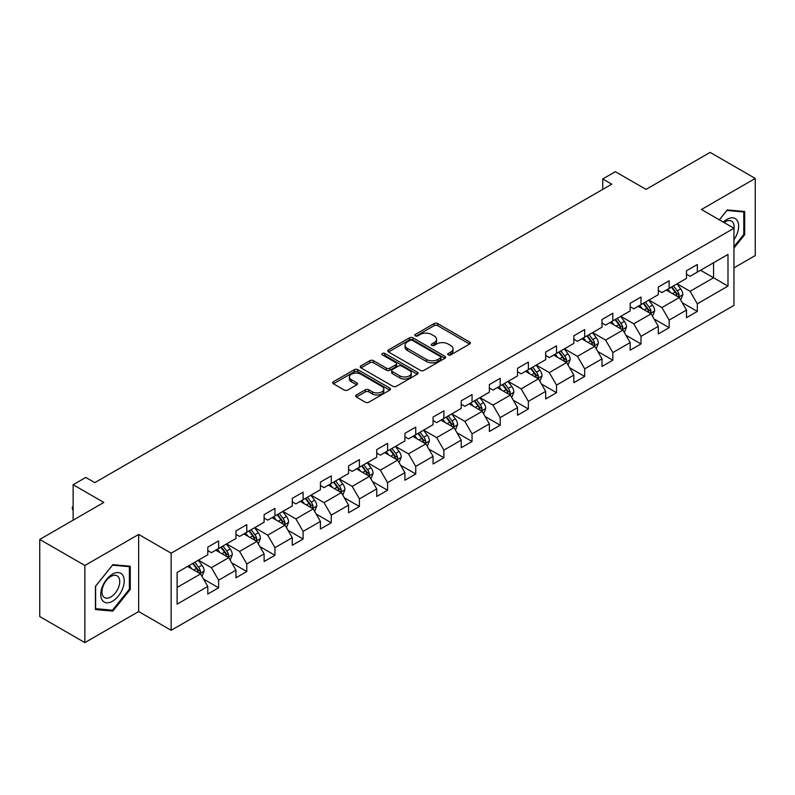<?xml version="1.0" encoding="UTF-8"?>
<svg xmlns="http://www.w3.org/2000/svg" width="795" height="795" viewBox="0 0 795 795"><rect width="100%" height="100%" fill="white"/><g stroke="black" fill="none" stroke-linecap="round" stroke-linejoin="round"><path stroke-width="1.19" d="M448.271 354.908A1.749 1.014 0 0 0 450.755 354.908L469.577 344.036A2.504 1.451 0 0 0 470.312 343.013A2.504 1.451 0 0 0 469.577 341.989L437.687 323.585A2.504 1.451 0 0 0 434.14 323.585L415.318 334.447A1.749 1.014 0 0 0 414.801 335.162A1.749 1.014 0 0 0 415.318 335.878A1.749 1.014 0 0 0 417.802 335.878L420.237 334.476A8.02 4.631 0 0 1 431.576 334.476L434.229 336.007A8.02 4.631 0 0 1 436.574 339.286A8.02 4.631 0 0 1 434.229 342.556L431.794 343.967A1.749 1.014 0 0 0 431.278 344.682A1.749 1.014 0 0 0 431.794 345.398A1.749 1.014 0 0 0 434.279 345.398L436.713 343.987A8.02 4.631 0 0 1 448.052 343.987L450.705 345.527A8.02 4.631 0 0 1 453.061 348.796A8.02 4.631 0 0 1 450.705 352.066L448.271 353.477A1.749 1.014 0 0 0 447.754 354.192A1.749 1.014 0 0 0 448.271 354.908L448.271 353.477M356.359 394.976A2.504 1.451 0 0 0 355.633 395.999A2.504 1.451 0 0 0 356.359 397.023L365.312 402.191A2.504 1.451 0 0 0 368.85 402.191L389.759 390.116A2.504 1.451 0 0 0 390.494 389.103A2.504 1.451 0 0 0 389.759 388.079L357.869 369.665A2.504 1.451 0 0 0 354.322 369.665L333.423 381.729A2.504 1.451 0 0 0 332.688 382.753A2.504 1.451 0 0 0 333.423 383.776L344.225 390.017A2.504 1.451 0 0 0 347.773 390.017L356.716 384.85A2.504 1.451 0 0 0 357.452 383.826A2.504 1.451 0 0 0 356.716 382.802L351.36 379.712A6.698 3.866 0 0 1 349.393 376.979A6.698 3.866 0 0 1 353.536 373.402A6.698 3.866 0 0 1 360.841 374.236L381.829 386.36A6.698 3.866 0 0 1 383.796 389.103A6.698 3.866 0 0 1 379.652 392.67A6.698 3.866 0 0 1 372.348 391.836L368.85 389.818A2.504 1.451 0 0 0 365.312 389.818L356.359 394.976L356.359 397.023M733.954 267.865L755.25 255.563L755.25 178.448L710.124 152.392L646.047 189.389L615.36 171.68L602.729 178.974L611.753 184.182L94.804 482.635L85.78 477.427L73.14 484.721L73.14 520.159M84.876 565.483L84.876 642.608L138.668 611.544L138.668 534.429L84.876 565.483L39.75 539.437L103.827 502.44L73.14 484.721M138.668 534.429L171.154 553.191L733.954 228.264L733.954 305.379L171.154 630.306L171.154 553.191M755.25 178.448L701.458 209.502L733.954 228.264M420.406 370.381A2.504 1.451 0 0 0 423.954 370.381L444.862 358.307A2.504 1.451 0 0 0 445.597 357.283A2.504 1.451 0 0 0 444.862 356.259L412.973 337.855A2.504 1.451 0 0 0 409.425 337.855L388.517 349.919A2.504 1.451 0 0 0 387.781 350.943A2.504 1.451 0 0 0 388.517 351.966L420.406 370.381M383.111 355.286A1.749 1.014 0 0 1 384.889 355.534L384.889 353.447L417.305 372.169A2.504 1.451 0 0 1 418.041 373.193A2.504 1.451 0 0 1 417.305 374.216L396.407 386.281A2.504 1.451 0 0 1 392.859 386.281L360.97 367.876L369.913 362.749L369.913 360.662L360.97 365.829A2.504 1.451 0 0 0 360.234 366.853A2.504 1.451 0 0 0 360.97 367.876L360.97 365.829M369.913 362.749A2.504 1.451 0 0 1 373.461 362.749L373.461 360.662A2.504 1.451 0 0 0 369.913 360.662M373.461 360.662L386.39 368.125A2.504 1.451 0 0 0 389.938 368.125L395.87 364.706A2.504 1.451 0 0 0 396.606 363.683A2.504 1.451 0 0 0 395.87 362.659L382.405 354.878A1.749 1.014 0 0 1 381.898 354.163A1.749 1.014 0 0 1 382.971 353.228A1.749 1.014 0 0 1 384.889 353.447M84.876 642.608L39.75 616.552L39.75 539.437M203.55 579.088L218.625 587.793L218.625 580.181L235.956 570.174L235.956 577.786L246.788 571.535L246.788 563.923L264.109 553.916L264.109 561.528L274.941 555.278L274.941 547.666L292.272 537.659L292.272 545.271L303.104 539.02L303.104 531.408L320.425 521.411L320.425 529.013L331.257 522.762L331.257 515.15L348.588 505.153L348.588 512.755L359.42 506.504L359.42 498.892L376.741 488.895L376.741 496.497L387.572 490.247L387.572 482.644L404.903 472.637L404.903 480.24L415.735 473.989L415.735 466.387L433.056 456.38L433.056 463.982L443.888 457.731L443.888 450.129L461.219 440.122L461.219 447.734L472.051 441.473L472.051 433.871L489.372 423.864L489.372 431.476L500.204 425.216L500.204 417.614L517.535 407.606L517.535 415.219L528.367 408.968L528.367 401.356L545.688 391.349L545.688 398.961L556.52 392.71L556.52 385.098L573.851 375.091L573.851 382.703L584.683 376.452L584.683 368.84L602.004 358.843L602.004 366.445L612.836 360.195L612.836 352.583L630.167 342.585L630.167 350.188L640.999 343.937L640.999 336.325L658.32 326.328L658.32 333.93L669.152 327.679L669.152 320.067L686.482 310.07L686.482 317.672L697.314 311.421L697.314 303.819L727.991 286.101L727.991 254.42L713.552 262.757L713.552 277.763L727.991 286.101M218.625 587.793L207.793 594.044L207.793 586.432L177.106 604.15L177.106 572.47L207.793 554.751L207.793 547.149L218.625 540.898L218.625 548.5L235.956 538.493L235.956 530.891L246.788 524.64L246.788 532.243L264.109 522.236L264.109 514.633L274.941 508.383L274.941 515.985L292.272 505.988L292.272 498.376L303.104 492.125L303.104 499.727L320.425 489.73L320.425 482.118L331.257 475.867L331.257 483.469L348.588 473.472L348.588 465.86L359.42 459.609L359.42 467.222L376.741 457.214L376.741 449.602L387.572 443.352L387.572 450.964L404.903 440.957L404.903 433.345L415.735 427.094L415.735 434.706L433.056 424.699L433.056 417.087L443.888 410.836L443.888 418.448L461.219 408.441L461.219 400.839L472.051 394.578L472.051 402.191L489.372 392.183L489.372 384.581L500.204 378.321L500.204 385.933L517.535 375.926L517.535 368.323L528.367 362.073L528.367 369.675L545.688 359.668L545.688 352.066L556.52 345.815L556.52 353.417L573.851 343.41L573.851 335.808L584.683 329.557L584.683 337.159L602.004 327.162L602.004 319.55L612.836 313.3L612.836 320.902L630.167 310.905L630.167 303.293L640.999 297.042L640.999 304.644L658.32 294.647L658.32 287.035L669.152 280.784L669.152 288.396L686.482 278.389L686.482 270.777L697.314 264.526L697.314 272.138L727.991 254.42M215.733 550.17L228.731 557.673L211.4 567.68L198.412 560.177M207.793 550.587L211.4 552.674L218.625 548.5M211.4 567.68L218.625 580.181M228.731 557.673L235.956 570.174M243.896 533.912L256.894 541.415L239.563 551.422L226.565 543.919M235.956 534.329L239.563 536.416L246.788 532.243M239.563 551.422L246.788 563.923M256.894 541.415L264.109 553.916M272.049 517.654L285.047 525.157L267.716 535.164L254.728 527.661M264.109 518.072L267.716 520.159L274.941 515.985M267.716 535.164L274.941 547.666M285.047 525.157L292.272 537.659M300.212 501.397L313.21 508.899L295.879 518.906L282.881 511.404M292.272 501.814L295.879 503.901L303.104 499.727M295.879 518.906L303.104 531.408M313.21 508.899L320.425 521.411M328.365 485.139L341.363 492.642L324.032 502.649L311.044 495.146M320.425 485.556L324.032 487.643L331.257 483.469M324.032 502.649L331.257 515.15M341.363 492.642L348.588 505.153M356.528 468.881L369.526 476.384L352.195 486.391L339.197 478.888M348.588 469.298L352.195 471.385L359.42 467.222M352.195 486.391L359.42 498.892M369.526 476.384L376.741 488.895M384.681 452.623L397.679 460.126L380.348 470.133L367.36 462.63M376.741 453.041L380.348 455.128L387.572 450.964M380.348 470.133L387.572 482.644M397.679 460.126L404.903 472.637M412.844 436.366L425.842 443.878L408.511 453.875L395.512 446.373M404.903 436.783L408.511 438.87L415.735 434.706M408.511 453.875L415.735 466.387M425.842 443.878L433.056 456.38M440.996 420.118L453.995 427.621L436.664 437.618L423.675 430.115M433.056 420.535L436.664 422.612L443.888 418.448M436.664 437.618L443.888 450.129M453.995 427.621L461.219 440.122M469.159 403.86L482.158 411.363L464.827 421.36L451.828 413.857M461.219 404.277L464.827 406.354L472.051 402.191M464.827 421.36L472.051 433.871M482.158 411.363L489.372 423.864M497.312 387.602L510.31 395.105L492.979 405.112L479.991 397.599M489.372 388.02L492.979 390.097L500.204 385.933M492.979 405.112L500.204 417.614M510.31 395.105L517.535 407.606M525.475 371.345L538.473 378.847L521.142 388.854L508.144 381.352M517.535 371.762L521.142 373.849L528.367 369.675M521.142 388.854L528.367 401.356M538.473 378.847L545.688 391.349M553.628 355.087L566.626 362.59L549.295 372.597L536.307 365.094M545.688 355.504L549.295 357.591L556.52 353.417M549.295 372.597L556.52 385.098M566.626 362.59L573.851 375.091M581.791 338.829L594.789 346.332L577.458 356.339L564.46 348.836M573.851 339.246L577.458 341.333L584.683 337.159M577.458 356.339L584.683 368.84M594.789 346.332L602.004 358.843M609.944 322.571L622.942 330.074L605.611 340.081L592.623 332.578M602.004 322.989L605.611 325.076L612.836 320.902M605.611 340.081L612.836 352.583M622.942 330.074L630.167 342.585M638.107 306.314L651.105 313.816L633.774 323.823L620.776 316.321M630.167 306.731L633.774 308.818L640.999 304.644M633.774 323.823L640.999 336.325M651.105 313.816L658.32 326.328M666.26 290.056L679.258 297.559L661.927 307.566L648.939 300.063M658.32 290.473L661.927 292.56L669.152 288.396M661.927 307.566L669.152 320.067M679.258 297.559L686.482 310.07M700.554 270.26L713.552 277.763L690.09 291.308L677.092 283.805M686.482 274.215L690.09 276.302L697.314 272.138M690.09 291.308L697.314 303.819M138.668 611.544L171.154 630.306M602.729 178.974L602.729 189.389M177.106 587.475L200.579 573.93L187.58 566.428M200.579 573.93L207.793 586.432M682.239 302.716L697.314 311.421M654.076 318.974L669.152 327.679M625.923 335.232L640.999 343.937M597.76 351.489L612.836 360.195M569.608 367.747L584.683 376.452M541.445 384.005L556.52 392.71M513.292 400.263L528.367 408.968M485.129 416.52L500.204 425.216M456.976 432.778L472.051 441.473M428.813 449.036L443.888 457.731M400.66 465.294L415.735 473.989M372.497 481.541L387.572 490.247M344.344 497.799L359.42 506.504M316.181 514.057L331.257 522.762M288.029 530.315L303.104 539.02M259.866 546.572L274.941 555.278M231.713 562.83L246.788 571.535M733.954 248.08L744.686 234.714L744.686 211.49L727.276 209.94L719.326 219.817M95.43 609.556L112.85 611.117L130.271 589.453L130.271 566.229L112.85 564.669L95.43 586.332L95.43 609.556M743.792 234.197L744.686 234.714M129.366 588.926L130.271 589.453M111.012 610.053L112.85 611.117M448.976 355.156L450.705 354.153A8.02 4.631 0 0 0 453.061 350.883L453.061 348.796M436.574 339.286L436.574 341.363A8.02 4.631 0 0 1 434.229 344.642L432.5 345.646M469.547 344.056L437.687 325.662A2.504 1.451 0 0 0 434.14 325.662L416.014 336.126M444.822 358.326L412.973 339.932A2.504 1.451 0 0 0 409.425 339.932L388.556 351.986M440.43 357.998A1.749 1.014 0 0 0 440.947 357.283A1.749 1.014 0 0 0 440.43 356.567L412.436 340.409A1.749 1.014 0 0 0 409.962 340.409L407.388 341.89A8.02 4.631 0 0 0 405.043 345.169A8.02 4.631 0 0 0 407.388 348.439L426.527 359.489A8.02 4.631 0 0 0 437.866 359.489L440.43 357.998L440.43 360.085A1.749 1.014 0 0 0 440.947 359.37L440.947 357.283M405.043 345.169L405.043 347.246A8.02 4.631 0 0 0 407.388 350.525L407.388 348.439M440.43 360.085L437.866 361.566A8.02 4.631 0 0 1 426.527 361.566L407.388 350.525M373.461 362.749L386.39 370.212A2.504 1.451 0 0 0 389.938 370.212L395.87 366.783A2.504 1.451 0 0 0 396.606 365.76L396.606 363.683M384.889 355.534L417.276 374.236M399.815 375.876A6.698 3.866 0 0 0 407.12 376.721A6.698 3.866 0 0 0 411.253 373.143A6.698 3.866 0 0 0 409.296 370.4L401.892 366.137A2.504 1.451 0 0 0 398.355 366.137L392.422 369.556A2.504 1.451 0 0 0 391.687 370.579A2.504 1.451 0 0 0 392.422 371.603L399.815 375.876L399.815 377.963A6.698 3.866 0 0 0 407.12 378.798A6.698 3.866 0 0 0 411.253 375.22L411.253 373.143M391.687 370.579L391.687 372.666A2.504 1.451 0 0 0 392.422 373.69L392.422 371.603M399.815 377.963L392.422 373.69M383.796 389.103L383.796 391.18A6.698 3.866 0 0 1 379.652 394.757A6.698 3.866 0 0 1 372.348 393.923L368.85 391.895A2.504 1.451 0 0 0 365.312 391.895L356.399 397.043M349.393 376.979L349.393 379.056A6.698 3.866 0 0 0 351.36 381.799L351.36 379.712M356.687 384.869L351.36 381.799M389.729 390.136L357.869 371.752A2.504 1.451 0 0 0 354.322 371.752L333.453 383.796M680.689 300.033L682.835 294.627A6.767 3.905 -120 0 0 680.679 288.863L676.952 283.894M670.453 292.481L667.919 289.102M678.215 296.962L679.178 294.915A6.767 3.905 -120 0 0 677.241 290.841L673.524 285.872M671.825 286.846L675.959 292.361A3.448 1.988 60 0 1 676.585 293.415L679.178 294.915M671.358 287.124L675.074 292.093A6.767 3.905 60 0 1 677.012 296.157M733.954 239.722A16.596 9.58 120 0 0 737.074 233.859A16.596 9.58 120 0 0 736.041 219.172A16.596 9.58 120 0 0 723.321 222.123M742.669 211.311L743.792 211.957L743.792 234.455L733.954 246.698M719.366 219.837L726.908 210.446L743.792 211.957M733.954 229.139A12.561 7.254 120 0 0 731.549 221.119A12.561 7.254 120 0 0 724.046 222.54M112.493 601.229A16.596 9.58 120 0 0 124.229 580.906A16.596 9.58 120 0 0 112.493 574.139A16.596 9.58 120 0 0 100.756 594.461A16.596 9.58 120 0 0 112.493 601.229M110.843 596.995A12.561 7.254 120 0 0 119.051 585.925A12.561 7.254 120 0 0 117.123 575.858A12.561 7.254 120 0 0 110.843 576.474A12.561 7.254 120 0 0 102.635 587.545A12.561 7.254 120 0 0 104.562 597.611A12.561 7.254 120 0 0 110.843 596.995M95.619 586.173L112.493 565.185L129.366 566.686L129.366 589.194L112.493 610.182L95.619 608.682L95.619 586.173M128.253 566.04L129.366 566.686M652.526 316.291L654.673 310.885A6.767 3.905 -120 0 0 652.516 305.121L648.79 300.142M642.3 308.738L639.766 305.359M650.052 313.21L651.025 311.173A6.767 3.905 -120 0 0 649.088 307.099L645.361 302.13M643.662 303.104L647.796 308.619A3.448 1.988 60 0 1 648.422 309.672L651.025 311.173M643.195 303.382L646.921 308.351A6.767 3.905 60 0 1 648.859 312.415M624.373 332.548L626.52 327.133A6.767 3.905 -120 0 0 624.363 321.379L620.637 316.4M614.138 324.996L611.603 321.617M621.899 329.468L622.863 327.421A6.767 3.905 -120 0 0 620.925 323.356L617.208 318.388M615.509 319.361L619.643 324.877A3.448 1.988 60 0 1 620.269 325.93L622.863 327.421M615.042 319.63L618.758 324.608A6.767 3.905 60 0 1 620.696 328.673M596.21 348.806L598.357 343.39A6.767 3.905 -120 0 0 596.2 337.637L592.474 332.658M585.985 341.254L583.451 337.875M593.736 345.726L594.71 343.678A6.767 3.905 -120 0 0 592.772 339.614L589.045 334.645M587.346 335.619L591.48 341.135A3.448 1.988 60 0 1 592.106 342.178L594.71 343.678M586.879 335.887L590.606 340.866A6.767 3.905 60 0 1 592.543 344.931M568.057 365.064L570.204 359.648A6.767 3.905 -120 0 0 568.047 353.894L564.321 348.916M557.822 357.502L555.288 354.123M565.583 361.983L566.547 359.936A6.767 3.905 -120 0 0 564.609 355.872L560.892 350.893M559.193 351.877L563.327 357.392A3.448 1.988 60 0 1 563.953 358.436L566.547 359.936M558.726 352.145L562.443 357.124A6.767 3.905 60 0 1 564.38 361.188M539.894 381.312L542.041 375.906A6.767 3.905 -120 0 0 539.885 370.152L536.158 365.173M529.669 373.759L527.135 370.381M537.42 378.241L538.394 376.194A6.767 3.905 -120 0 0 536.456 372.13L532.73 367.151M531.03 368.135L535.164 373.65A3.448 1.988 60 0 1 535.79 374.693L538.394 376.194M530.563 368.403L534.29 373.382A6.767 3.905 60 0 1 536.228 377.446M511.742 397.57L513.888 392.164A6.767 3.905 -120 0 0 511.732 386.4L508.005 381.431M501.506 390.017L498.972 386.638M509.267 394.499L510.231 392.452A6.767 3.905 -120 0 0 508.293 388.387L504.577 383.409M502.877 384.392L507.011 389.908A3.448 1.988 60 0 1 507.637 390.951L510.231 392.452M502.41 384.661L506.127 389.639A6.767 3.905 60 0 1 508.065 393.704M483.579 413.827L485.725 408.421A6.767 3.905 -120 0 0 483.569 402.658L479.842 397.689M473.353 406.275L470.819 402.896M481.104 410.757L482.078 408.709A6.767 3.905 -120 0 0 480.14 404.645L476.414 399.666M474.714 400.65L478.848 406.166A3.448 1.988 60 0 1 479.474 407.209L482.078 408.709M474.247 400.918L477.974 405.887A6.767 3.905 60 0 1 479.912 409.962M455.426 430.085L457.572 424.679A6.767 3.905 -120 0 0 455.416 418.915L451.689 413.947M445.19 422.533L442.656 419.154M452.951 427.014L453.915 424.967A6.767 3.905 -120 0 0 451.977 420.893L448.261 415.924M446.561 416.898L450.695 422.423A3.448 1.988 60 0 1 451.322 423.467L453.915 424.967M446.094 417.176L449.811 422.145A6.767 3.905 60 0 1 451.749 426.219M427.263 446.343L429.409 440.937A6.767 3.905 -120 0 0 427.253 435.173L423.526 430.204M417.037 438.79L414.503 435.412M424.788 443.272L425.762 441.225A6.767 3.905 -120 0 0 423.824 437.151L420.098 432.182M418.399 433.156L422.533 438.681A3.448 1.988 60 0 1 423.159 439.724L425.762 441.225M417.932 433.434L421.658 438.403A6.767 3.905 60 0 1 423.596 442.477M399.11 462.601L401.256 457.195A6.767 3.905 -120 0 0 399.09 451.431L395.373 446.462M388.874 455.048L386.34 451.669M396.635 459.53L397.599 457.483A6.767 3.905 -120 0 0 395.662 453.408L391.945 448.44M390.246 449.413L394.38 454.929A3.448 1.988 60 0 1 395.006 455.982L397.599 457.483M389.779 449.692L393.495 454.661A6.767 3.905 60 0 1 395.433 458.735M370.947 478.858L373.094 473.452A6.767 3.905 -120 0 0 370.937 467.689L367.21 462.72M360.721 471.306L358.187 467.927M368.473 475.788L369.446 473.741A6.767 3.905 -120 0 0 367.509 469.666L363.782 464.697M362.083 465.671L366.217 471.187A3.448 1.988 60 0 1 366.843 472.24L369.446 473.741M361.616 465.95L365.342 470.918A6.767 3.905 60 0 1 367.28 474.983M342.794 495.116L344.941 489.71A6.767 3.905 -120 0 0 342.774 483.946L339.058 478.968M332.558 487.564L330.024 484.185M340.32 492.035L341.284 489.998A6.767 3.905 -120 0 0 339.346 485.924L335.619 480.955M333.93 481.929L338.064 487.444A3.448 1.988 60 0 1 338.69 488.498L341.284 489.998M333.463 482.207L337.179 487.176A6.767 3.905 60 0 1 339.117 491.24M314.631 511.374L316.778 505.958A6.767 3.905 -120 0 0 314.621 500.204L310.895 495.225M304.406 503.821L301.871 500.443M312.157 508.293L313.131 506.246A6.767 3.905 -120 0 0 311.193 502.182L307.466 497.213M305.767 498.187L309.901 503.702A3.448 1.988 60 0 1 310.527 504.755L313.131 506.246M305.3 498.455L309.026 503.434A6.767 3.905 60 0 1 310.964 507.498M286.478 527.632L288.625 522.216A6.767 3.905 -120 0 0 286.458 516.462L282.742 511.483M276.243 520.079L273.709 516.7M284.004 524.551L284.968 522.504A6.767 3.905 -120 0 0 283.03 518.439L279.303 513.461M277.614 514.444L281.748 519.96A3.448 1.988 60 0 1 282.374 521.003L284.968 522.504M277.147 514.713L280.864 519.692A6.767 3.905 60 0 1 282.801 523.756M258.315 543.889L260.462 538.473A6.767 3.905 -120 0 0 258.305 532.72L254.579 527.741M248.09 536.327L245.556 532.948M255.841 540.809L256.815 538.762A6.767 3.905 -120 0 0 254.877 534.697L251.15 529.718M249.451 530.702L253.585 536.218A3.448 1.988 60 0 1 254.211 537.261L256.815 538.762M248.984 530.971L252.711 535.949A6.767 3.905 60 0 1 254.648 540.014M230.162 560.137L232.309 554.731A6.767 3.905 -120 0 0 230.143 548.967L226.426 543.999M219.927 552.585L217.393 549.206M227.688 557.066L228.652 555.019A6.767 3.905 -120 0 0 226.714 550.955L222.988 545.976M221.298 546.96L225.432 552.475A3.448 1.988 60 0 1 226.058 553.519L228.652 555.019M220.831 547.228L224.548 552.207A6.767 3.905 60 0 1 226.486 556.271M202 576.395L204.146 570.989A6.767 3.905 -120 0 0 201.99 565.225L198.263 560.256M191.774 568.842L189.24 565.464M199.525 573.324L200.499 571.277A6.767 3.905 -120 0 0 198.561 567.213L194.835 562.234M193.135 563.218L197.269 568.733A3.448 1.988 60 0 1 197.895 569.777L200.499 571.277M192.668 563.486L196.395 568.455A6.767 3.905 60 0 1 198.333 572.529M73.14 510.301L72.385 509.088L72.385 507.001L73.14 506.564M73.14 507.439L72.385 507.001M450.705 354.153L450.705 352.066M431.794 345.398L431.794 343.967M434.229 344.642L434.229 342.556M415.318 335.878L415.318 334.447M434.14 325.662L434.14 323.585M437.687 325.662L437.687 323.585M469.577 344.036L469.577 341.989M388.517 351.966L388.517 349.919M409.425 339.932L409.425 337.855M412.973 339.932L412.973 337.855M444.862 358.307L444.862 356.259M426.527 361.566L426.527 359.489M437.866 361.566L437.866 359.489M386.39 370.212L386.39 368.125M389.938 370.212L389.938 368.125M395.87 366.783L395.87 364.706M417.305 374.216L417.305 372.169M365.312 391.895L365.312 389.818M368.85 391.895L368.85 389.818M372.348 393.923L372.348 391.836M356.716 384.85L356.716 382.802M333.423 383.776L333.423 381.729M354.322 371.752L354.322 369.665M357.869 371.752L357.869 369.665M389.759 390.116L389.759 388.079M678.592 297.181L682.786 294.756M677.241 290.841L680.679 288.863M672.431 293.623L675.074 292.093M650.429 313.429L654.633 311.014M649.088 307.099L652.516 305.121M644.278 309.881L646.921 308.351M622.276 329.687L626.47 327.272M620.925 323.356L624.363 321.379M616.115 326.139L618.758 324.608M594.113 345.944L598.317 343.519M592.772 339.614L596.2 337.637M587.962 342.387L590.606 340.866M565.961 362.202L570.154 359.777M564.609 355.872L568.047 353.894M559.799 358.644L562.443 357.124M537.798 378.46L542.001 376.035M536.456 372.13L539.885 370.152M531.646 374.902L534.29 373.382M509.645 394.717L513.838 392.293M508.293 388.387L511.732 386.4M503.483 391.16L506.127 389.639M481.482 410.975L485.685 408.55M480.14 404.645L483.569 402.658M475.331 407.418L477.974 405.887M453.329 427.233L457.522 424.808M451.977 420.893L455.416 418.915M447.168 423.675L449.811 422.145M425.166 443.491L429.37 441.066M423.824 437.151L427.253 435.173M419.015 439.933L421.658 438.403M397.013 459.748L401.207 457.324M395.662 453.408L399.09 451.431M390.852 456.191L393.495 454.661M368.85 476.006L373.054 473.582M367.509 469.666L370.937 467.689M362.699 472.449L365.342 470.918M340.697 492.254L344.891 489.839M339.346 485.924L342.774 483.946M334.536 488.706L337.179 487.176M312.534 508.512L316.738 506.097M311.193 502.182L314.621 500.204M306.383 504.964L309.026 503.434M284.381 524.77L288.575 522.345M283.03 518.439L286.458 516.462M278.22 521.212L280.864 519.692M256.219 541.027L260.422 538.603M254.877 534.697L258.305 532.72M250.067 537.47L252.711 535.949M228.066 557.285L232.259 554.86M226.714 550.955L230.143 548.967M221.904 553.727L224.548 552.207M199.903 573.543L204.106 571.118M198.561 567.213L201.99 565.225M193.751 569.985L196.395 568.455"/></g></svg>
